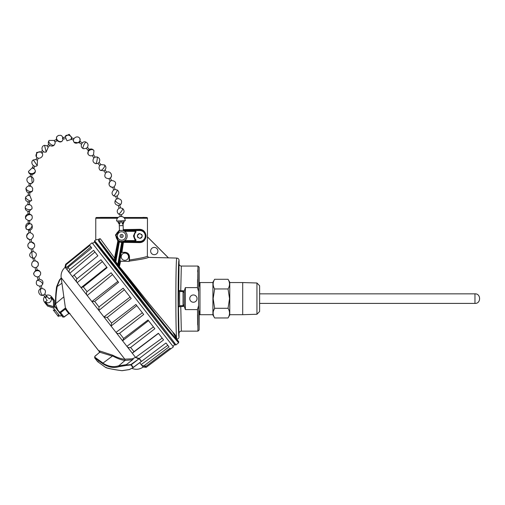 <?xml version="1.0" encoding="UTF-8"?>
<svg xmlns="http://www.w3.org/2000/svg" width="505" height="505" viewBox="0 0 505 505"><rect width="100%" height="100%" fill="white"/><g stroke="black" fill="none" stroke-linecap="round" stroke-linejoin="round"><path stroke-width="0.76" d="M121.617 231.763A4.21 4.21 0 0 1 125.827 235.974A4.21 4.21 0 0 1 121.617 240.184A4.21 4.21 0 0 1 117.4 235.974A4.21 4.21 0 0 1 121.617 231.763M121.617 237.501A1.534 1.534 0 0 1 120.083 235.974A1.534 1.534 0 0 1 121.617 234.44A1.534 1.534 0 0 1 123.144 235.974A1.534 1.534 0 0 1 121.617 237.501M256.944 282.996L259.62 285.761L259.62 311.49L256.944 314.255L242.703 314.703L242.703 282.548L256.944 282.996L256.944 314.255M199.134 314.678L199.98 314.703L199.98 282.548L199.134 282.573M228.045 317.967L229.762 314.994L229.762 282.257L228.045 279.284C230.009 282.503 230.009 285.723 228.045 288.955L229.541 298.625L228.045 308.296C230.009 311.509 230.009 314.735 228.045 317.967L214.638 317.967C212.668 314.735 212.668 311.509 214.638 308.296L228.045 308.296M214.638 317.967L212.921 314.994L212.921 282.257L214.638 279.284C212.668 282.503 212.668 285.723 214.638 288.955L213.142 298.625L214.638 308.296L213.546 310.682M228.045 288.955L214.638 288.955M228.045 279.284L214.638 279.284M126.061 365.096L126.13 365.469L130.934 364.926L133.004 367.583L141.331 361.428L133.352 367.425L129.501 369.515L122.002 370.664C115.071 369.843 109.648 368.795 105.734 367.52L97.635 361.656L94.681 357.881L102.742 363.688C108.487 367.318 113.871 368.309 118.883 366.668L118.643 365.942L126.395 364.616L126.061 365.096L130.883 364.559L139.153 358.645L131.275 364.755L130.883 364.559M141.331 361.428L140.794 361.826M141.526 361.378L165.981 342.99L169.011 346.859L144.619 365.336L145.61 366.605L170.065 348.21L170.646 348.955L173.398 346.885L92.087 242.804L65.65 264.26L66.029 264.746L89.833 245.518L91.777 248.005L68.017 267.296L68.819 268.325L69.734 269.493L93.602 250.347L97.875 255.814L74.102 275.08L76.981 278.766L100.943 259.74L107.117 267.644L83.3 286.853L87.062 291.669L111.132 272.776L118.606 282.345L94.706 301.453L96.834 304.18L98.986 306.933L123.163 288.185L131.212 298.48L107.218 317.462L111.592 323.067L135.877 304.452L143.698 314.464L119.597 333.313L121.642 335.932L123.643 338.489L148.009 319.981L154.852 328.736L130.637 347.446L133.958 351.688L158.387 333.262L163.57 339.903L139.26 358.481L141.526 361.378L140.851 361.82M153.432 326.918L126.894 346.31L132.297 353.222L158.482 333.388M133.958 351.688L132.297 353.222M142.378 312.778L115.998 332.366L122.589 340.793L148.546 320.662M123.643 338.489L122.589 340.793M130.12 297.085L103.942 316.932L107.521 321.515L111.075 326.053L136.792 305.62M111.592 323.067L111.075 326.053M117.848 281.38L91.91 301.529L98.879 310.449L124.375 289.731M98.986 306.933L98.879 310.449M106.776 267.202L81.071 287.654L84.051 291.473L87.201 295.501L112.514 274.55M87.062 291.669C86.147 292.938 86.191 294.213 87.201 295.501M74.102 275.08L72.493 276.677L77.183 282.68L102.363 261.558M76.981 278.766C76.078 280.054 76.148 281.354 77.183 282.68M68.017 267.296L67.007 269.657L69.804 273.23L94.921 252.033L97.875 255.814M69.734 269.493C68.819 270.756 68.838 272.006 69.804 273.23M162.187 338.129L135.574 357.433L65.151 267.303L65.783 268.092L90.919 246.913L91.777 248.005M66.029 264.746L65.783 268.092M165.981 342.99L167.799 345.313L141.154 364.559L142.77 366.624L145.61 366.605M99.655 352.061L65.448 308.208L61.162 277.7L124.798 359.15L132.247 358.815C133.421 358.702 133.528 359.017 132.562 359.768L126.395 364.616M99.51 351.802L67.039 310.234M70.062 313.655L68.8 313.618L63.946 316.881M62.569 316.951L64.116 317.102L62.569 316.951L61.244 315.259L62.569 316.951M56.92 308.808L56.541 308.757M170.065 348.21L170.627 348.936L146.185 367.35L143.262 366.983M141.154 364.559C142.025 365.683 143.18 365.942 144.619 365.336M139.26 358.481L135.561 357.401M135.58 357.426L138.471 358.809M130.637 347.446C129.173 348.008 127.929 347.629 126.894 346.31M119.597 333.313C118.157 333.912 116.958 333.597 115.998 332.366M107.218 317.462L103.942 316.932M94.706 301.453L91.91 301.529M83.3 286.853L81.071 287.654M65.65 264.26L65.025 267.057M139.153 358.645L141.305 361.397M135.574 357.433L132.247 358.815M61.282 278.545L59.514 279.915L61.206 278.002M97.635 361.656L98.229 361.504L97.591 361.612L94.618 357.799L94.908 356.341L94.915 357.269L103.014 363.07L112.583 355.93C117.539 358.632 121.686 360.128 125.032 360.412L132.562 359.768M125.032 360.412L118.643 365.942M61.938 283.229L56.579 286.922L59.514 279.915M103.014 363.07L102.919 363.177C108.537 366.655 113.827 367.495 118.801 365.702M124.798 359.15L125.164 360.235M126.13 365.469L118.883 366.668M112.375 356.082L99.636 352.174L99.984 352.017L98.873 350.685L112.703 355.217C117.545 357.736 121.648 359.074 125.006 359.238M133.2 367.526L129.312 369.559M56.579 286.922L56.579 286.922C55.733 293.216 55.43 298.461 55.676 302.665L55.897 302.142C55.752 298.051 56.169 292.938 57.153 286.802M63.851 296.839L54.382 304.767L55.897 302.142M99.365 351.613L99.636 351.966M102.742 363.688L102.919 363.177M112.703 355.217L112.527 355.899M99.984 352.017L94.908 356.341M105.797 367.564L97.553 361.561M105.734 367.52L106.252 367.438M68.8 313.618L69.475 313.359M99.491 351.43L99.232 352.686L94.852 356.277L94.618 357.799M66.382 308.959L65.271 309.104L64.785 308.479L60.164 312.046L59.42 312.008L57.595 309.672L55.569 304.117L54.584 304.9M65.89 308.858L65.789 308.119L64.785 308.479M56.844 308.795L54.704 306.062M60.164 312.046L60.65 312.671L60.063 312.923M172.868 346.203L174.755 344.732L94.498 242.015L92.617 243.486M55.443 310.524L53.252 309.975L58.441 316.61L58.435 314.356M134.248 235.974A5.549 5.549 0 0 1 136.015 231.915L135.548 230.532L139.797 230.532A5.441 5.441 0 0 1 145.238 235.974A5.441 5.441 0 0 1 139.797 241.415L135.548 241.415L136.015 240.033A5.549 5.549 0 0 1 134.248 235.974A5.549 5.549 0 0 0 136.015 240.033L135.491 240.595L124.691 240.595M97.566 244.357L94.574 240.86L95.773 239.925L95.773 218.255A0.764 0.764 0 0 1 96.518 217.491L118.113 217.491M154.265 254.69A3.636 3.636 0 0 1 150.629 251.048A3.636 3.636 0 0 1 154.265 247.412A3.636 3.636 0 0 1 157.901 251.048A3.636 3.636 0 0 1 154.265 254.69M124.868 260.372A3.636 3.636 0 0 1 121.232 256.736A3.636 3.636 0 0 1 124.868 253.1A3.636 3.636 0 0 1 128.504 256.736A3.636 3.636 0 0 1 124.868 260.372M118.871 266.185L99.46 240.746C102.502 245.474 124.666 274.543 142.814 297.603C161.234 321.13 179.597 343.697 178.732 341.746L178.606 342.819L175.885 344.94L173.196 341.159M123.277 229.586L139.273 229.333C143.111 229.283 145.383 231.492 146.09 235.968C145.383 240.456 143.111 242.671 139.273 242.608L123.441 242.362L122.993 241.813L118.871 266.179L155.401 313.435L170.564 332.29L175.273 337.927L176.8 339.126C178.259 338.899 179.004 338.129 179.035 336.829L178.448 306.832L179.035 263.768C179.105 265.119 179.868 265.882 181.333 266.066L197.985 266.066L197.474 287.61L198.604 291.625L198.604 305.582L197.474 309.597L185.373 309.603L184.237 306.245L178.448 306.832L179.597 305.683L179.622 291.524L178.505 290.425L180.746 290.653L181.333 266.066M178.505 306.781L179.622 305.689L183.044 305.689L183.044 291.524L179.622 291.524M193.396 294.964A3.636 3.636 0 0 0 189.76 298.606A3.636 3.636 0 0 0 193.396 302.243A3.636 3.636 0 0 0 197.032 298.606A3.636 3.636 0 0 0 193.396 294.964M139.797 233.581C136.71 235.178 136.71 236.769 139.797 238.366C142.883 236.769 142.883 235.178 139.797 233.581A2.392 2.392 0 0 0 138.105 237.666M121.617 236.327L121.617 235.62L121.617 236.327M148.451 257.38L168.474 257.859L148.502 257.361C147.043 258.263 140.655 259.507 129.343 261.104L129.488 259.987C140.049 258.352 146.014 257.095 147.384 256.218L148.502 257.361M142.909 217.39L142.89 217.39A0.764 0.764 0 0 1 142.909 217.39L146.709 217.491A0.764 0.764 0 0 1 147.454 218.255L147.454 236.845L168.474 257.859L176.8 258.08C178.259 258.314 179.004 259.078 179.035 260.378L179.035 263.768M176.599 339.025L172.767 332.164M178.732 341.746L176.693 339.133C176.037 339.145 177.678 336.627 172.761 332.157L157.017 313.125C143.957 297.691 128.352 276.948 119.376 266.716L120.632 261.262L129.173 261.445L129.343 261.104M176.8 339.126C176.359 339.196 175.891 326.621 175.854 298.625C175.891 270.623 176.359 257.986 176.8 258.08L168.474 257.859L176.8 258.08M168.399 257.885L147.384 236.87L147.384 256.218M120.632 261.262L119.919 260.34M124.659 261.319L120.512 261.192M129.173 261.445L129.173 256.736A4.305 4.305 0 0 0 124.868 252.424L121.175 252.424L119.925 260.441M100.893 244.155L103.98 248.353M118.542 266.04L117.274 264.443M197.834 329.759L197.985 331.141L181.333 331.141C179.868 331.324 179.105 332.088 179.035 333.439M123.441 242.362L121.932 252.323L124.868 252.292C127.639 252.475 129.179 253.952 129.488 256.736L129.488 259.987M95.773 239.925L100.381 238.814L114.54 258.049L117.823 241.043L115.456 235.008L119.464 229.983M121.175 252.424L121.932 252.323M169.042 335.655L167.515 333.653M104.996 253.592L101.928 249.754M115.323 261.912L115.86 261.817L115.418 259.911L114.067 260.233M100.381 238.814C99.214 239.181 98.904 239.818 99.46 240.746L98.399 240.632L99.725 238.669M178.606 342.819L167.887 330.327L142.271 298.146C123.119 273.779 102.256 246.44 98.399 240.632M113.625 259.141L114.704 259.191L114.54 258.049M114.704 259.191L114.963 258.787L115.418 259.911L118.738 241.081L119.35 242.015L119.691 240.929M181.333 331.141L180.746 305.689M179.597 291.524L178.505 290.425M197.726 270.106L197.676 271.961M197.543 279.536L197.512 282.623M197.512 314.628L197.663 324.885M139.273 242.608L139.797 241.844L122.993 241.813M139.273 229.333L139.797 230.103C143.306 230.027 145.389 231.978 146.052 235.968C145.389 239.97 143.3 241.927 139.797 241.844L139.797 241.415M122.93 220.786L125.272 220.698C125.051 218.217 123.7 216.809 121.213 216.468L120.076 216.512C117.81 217.182 116.642 218.69 116.573 221.038L117.577 221.001L118.366 223.059L119.218 223.803L119.256 224.763L121.017 220.862L122.93 220.786L123.308 230.349L139.797 230.103L139.797 230.532M117.823 241.043L118.738 241.081L118.441 240.317L118.416 240.784M118.176 240.437L116.017 235.216L119.496 230.766M94.441 241.939L94.574 240.86C93.248 237.962 178.379 346.929 175.885 344.94L174.812 344.808L135.075 293.02C113.486 265.371 94.258 241.207 94.441 241.939L135.037 293.051L174.812 344.808M124.691 231.353L135.491 231.353L133.484 235.974L135.491 241.358L123.283 241.339L122.532 242.009L123.491 241.598M118.713 265.592L118.391 265.453L122.532 241.971L121.673 242.425L117.81 264.349L115.86 261.817L119.35 242.015L121.673 242.425L121.724 241.283M198.604 305.582L199.134 329.999L197.985 331.141L197.474 309.597M180.746 291.524L180.746 290.653L184.237 290.968L185.373 287.61L197.474 287.61M199.134 286.373L199.134 267.214L197.985 266.066M123.283 241.339L122.481 241.908M100.318 217.39A0.764 0.764 0 0 1 100.337 217.39L118.233 217.39L96.518 217.491M184.237 306.245L184.205 304.54L183.062 305.689L183.062 306.554M183.062 290.653L183.062 291.524L184.205 292.673L184.237 290.968M199.134 267.214L198.604 291.625M183.062 305.689L184.192 304.54L184.205 292.673L183.062 291.524M199.134 329.999L199.134 310.884M135.548 241.415L136.015 240.033M136.066 240.083C133.661 237.344 133.661 234.604 136.066 231.864L135.548 230.532M136.066 231.864L135.491 230.589L123.315 230.589M139.797 238.366A2.392 2.392 0 0 0 141.488 234.282M62.279 316.162L54.098 305.695M59.072 312.058L54.13 305.67M62.311 316.136L59.104 312.039M120.543 207.858L119.837 205.106L118.353 205.491L119.06 208.237L120.512 207.858L122.709 208.546A3.447 0.638 126.9 0 1 122.772 208.742A3.447 0.638 -53.1 0 1 120.872 212.043A3.447 0.638 -53.1 0 1 118.574 214.057C116.617 212.024 116.794 210.08 119.092 208.224L119.066 208.243M121.61 216.506L121.535 214.625L120.007 214.688L118.574 214.057M118 198.616L117.16 195.902L115.702 196.357L116.535 199.071L117.968 198.616C121.244 199.147 122.298 200.933 121.124 203.969A3.447 1.143 -146.1 0 1 120.72 204.184A3.447 1.143 33.9 0 1 117.128 202.644A3.447 1.143 33.9 0 1 115.399 200.132L116.541 199.077M105.488 173.076L103.828 170.816L105.059 169.914L106.719 172.173M33.084 167.824C34.005 168.348 34.005 168.544 33.084 168.424C32.162 167.9 32.162 167.698 33.084 167.824M41.24 285.754L41.984 288.488L40.507 288.885L39.762 286.152L41.195 285.773L42.483 284.618C43.638 281.626 42.628 279.839 39.459 279.271M42.483 284.618A3.447 1.534 33.7 0 0 40.097 281.203A3.447 1.534 -146.3 0 0 36.751 280.805C35.596 283.816 36.619 285.603 39.813 286.152L39.756 286.146M33.835 274.177L33.841 274.202C33.785 273.085 33.185 276.109 37.37 276.923L38.752 276.563C40.28 275.509 40.892 274.247 40.583 272.782A3.447 2.771 168.3 0 0 40.583 272.769A3.447 2.771 -11.7 0 0 36.644 270.768A3.447 2.771 -11.7 0 0 33.835 274.177A3.447 2.771 -11.7 0 1 33.835 274.177C33.254 273.779 33.886 272.511 35.735 270.364M33.065 251.433C36.966 252.923 37.414 255.12 34.409 258.03L35.06 260.769L34.706 260.902L33.564 261.085L32.97 258.32L33.399 258.282L32.97 258.308M33.639 261.098A3.447 3.2 -141.7 0 0 32.307 262.063C30.9 265.087 31.828 266.943 35.091 267.644L36.486 267.315L37.717 266.331C39.119 263.351 38.21 261.489 34.99 260.75M32.636 248.681L33.153 251.452L32.232 251.705L31.651 251.736L31.133 248.965M34.466 257.992L33.399 258.282A3.447 0.978 -98.3 0 1 32.219 255.934A3.447 0.978 81.7 0 1 32.232 251.705M30.837 242.11L30.079 242.331L29.719 239.572M31.241 239.376L31.581 242.16A3.447 3.352 -26 0 1 32.484 242.343A3.447 3.352 154 0 1 34.365 244.01L31.379 242.078M30.477 239.553L31.02 239.452L30.477 239.553M31.02 239.452A3.447 3.402 71.8 0 0 31.127 239.414C34.372 236.567 34.106 234.333 30.325 232.71L30.142 229.952M30.161 232.704L29.037 232.849M30.136 229.933L30.029 229.99C34.315 228.948 31.133 222.718 31.544 224.359L31.537 224.353A3.447 2.291 -42.8 0 1 30.571 228.38A3.447 2.291 -42.8 0 1 26.487 229.036A3.447 2.291 137.2 0 1 27.459 225.015A3.447 2.291 137.2 0 1 31.544 224.359L29.322 223.267M29.378 229.92C30.357 229.876 30.357 229.939 29.378 230.103C28.394 230.147 28.394 230.091 29.378 229.92M28.596 223.279C24.082 223.349 26.304 230.375 26.481 229.036L28.615 230.097M28.911 220.458C29.902 220.54 29.902 220.641 28.911 220.761C27.927 220.672 27.927 220.578 28.911 220.458C29.902 220.54 29.902 220.641 28.911 220.761M28.684 204.475C29.669 204.601 29.669 204.708 28.684 204.796C27.699 204.677 27.699 204.569 28.684 204.475M28.968 195.126C29.953 195.302 29.953 195.416 28.968 195.479C27.983 195.309 27.983 195.189 28.968 195.126M29.688 185.846C30.666 186.08 30.666 186.212 29.688 186.238C28.703 186.01 28.703 185.878 29.688 185.846M31.657 176.927A3.447 3.39 -121.8 0 1 30.628 183.498A3.447 3.39 58.2 0 1 30.477 183.504L29.334 183.334M30.47 176.649L31.638 177.021L32.074 174.452M57.084 140.807L54.893 141.905L54.205 140.541L56.39 139.437M81.419 144.165L79.241 142.751L80.074 141.463L82.252 142.877M88.192 150.427L86.317 148.337L87.453 147.315L89.335 149.398M88.066 154.195A3.447 2.557 148.8 0 1 88.059 151.98A3.447 2.557 -31.2 0 1 91.001 149.688A3.447 2.557 -31.2 0 1 93.955 150.623C92.705 148.943 91.127 148.552 89.227 149.461L88.211 150.446L88.066 154.195C89.126 155.691 90.534 156.159 92.295 155.609M104.989 170.027C106.321 168.222 106.201 166.536 104.617 164.977A3.447 1.174 -51.5 0 1 104.32 167.004A3.447 1.174 -51.5 0 1 102.124 169.718A3.447 1.174 128.5 0 1 100.331 170.374C98.835 168.941 98.639 167.338 99.75 165.564L97.919 163.386L99.1 162.408C100.4 159.788 99.706 157.958 97.023 156.935A3.447 0.656 101 0 1 97.25 157.402A3.447 0.656 -79 0 1 96.834 161.272A3.447 0.656 -79 0 1 95.716 163.696C92.882 162.541 92.27 160.622 93.873 157.939L95.123 157.112L93.526 154.757L92.257 155.616L93.848 157.964M106.631 172.211A3.447 3.396 69 0 1 106.858 172.117L105.57 172.988C103.91 176.498 105.027 178.398 108.928 178.675L110.279 177.987A3.447 3.396 -111 0 0 110.33 177.943A3.447 3.396 69 0 0 106.858 172.117C110.633 170.368 113.101 176.422 110.273 178M112.735 187.298L114.18 186.806L115.096 189.508L113.644 189.994L112.735 187.298A3.447 3.358 76.4 0 1 111.024 187.008A3.447 3.358 -103.6 0 1 110.317 181.137L111.561 180.537L110.279 177.987M120.076 216.512L120.007 214.688M43.083 295.223A3.447 1.401 -104.8 0 1 43.001 295.248L44.762 294.131C46.245 291.019 45.299 289.138 41.928 288.475M43.588 295.034L47.186 300.5L44.926 302.028A4.45 0.36 142 0 1 44.491 302.173A4.45 0.36 142 0 1 44.484 302.173M45.299 297.23L46.548 296.265M44.793 294.093L49.225 298.909L51.258 297.085A4.45 0.36 142 0 0 51.504 296.694L53.757 299.579M37.319 276.923L38.033 279.663L39.516 279.278L38.797 276.538M35.041 267.644L35.691 270.402L37.181 270.049L36.53 267.29M30.047 248.694A3.447 3.352 -26 0 1 28.173 247.033C30.975 249.95 29.404 248.302 31.222 248.965L32.554 248.719C34.51 247.665 35.116 246.099 34.365 244.01M28.962 223.254C29.946 223.336 29.946 223.437 28.962 223.557C27.971 223.469 27.971 223.368 28.962 223.254M28.716 211.071C29.7 211.147 29.7 211.248 28.716 211.368C27.724 211.292 27.724 211.191 28.716 211.071C29.7 211.147 29.7 211.248 28.716 211.368M28.779 213.874C29.77 213.95 29.77 214.044 28.779 214.164C27.794 214.088 27.794 213.994 28.779 213.874M28.728 201.691C29.713 201.811 29.713 201.918 28.728 202.013C27.737 201.893 27.737 201.785 28.728 201.691C29.713 201.811 29.713 201.918 28.728 202.013M29.132 192.355C30.117 192.531 30.117 192.651 29.132 192.714M37.01 157.472L35.962 159.637L37.345 160.3L38.386 158.134M42.42 150.496L40.798 152.093L41.871 153.185L43.493 151.588M48.783 144.392L47.072 146.008L48.126 147.119L49.831 145.503M63.106 138.282C62.986 139.266 62.778 139.266 62.481 138.282C62.601 137.297 62.809 137.297 63.106 138.282M71.716 138.61C71.268 139.557 71.072 139.557 71.142 138.61C71.59 137.663 71.779 137.663 71.716 138.61M97.023 156.935L95.123 157.112M99.744 165.583L100.918 164.605L99.1 162.408M110.191 181.219L108.916 178.675M53.397 300.677L53.58 306.585L53.587 300.917L50.885 297.458M53.58 306.585L47.893 304.976M54.717 306.421L54.534 300.576L51.258 297.085M53.77 306.825L48.082 305.222L45.381 301.763M44.926 302.028L47.52 306.055L53.416 307.93L54.925 306.75L61.446 315.095L59.937 316.275L53.416 307.93M46.75 305.07L44.491 302.173L46.984 305.266M53.896 299.863A4.785 0.385 -38 0 0 53.94 299.812L51.504 296.694C49.888 294.92 47.994 294.541 45.822 295.551M122.033 216.588L122.784 216.847M122.816 216.86L123.403 217.188M116.573 221.038L119.104 220.938L119.496 230.842A5.549 5.549 0 0 0 117.299 239.465A5.549 5.549 0 0 0 126.193 239.111A5.549 5.549 0 0 0 123.321 230.69L123.308 230.349L119.483 230.501M124.457 220.729L122.923 224.618L121.017 220.862L119.104 220.938M123.119 225.571L119.294 225.722M131.054 364.477L133.326 367.387M139.683 362.697L143.123 367.084M131.919 368.265L132.064 368.448C135.978 369.894 139.664 369.439 143.117 367.091M56.888 286.897L59.975 279.6M94.681 357.881L94.915 357.269M65.271 309.104L68.749 313.555L64.066 317.039L60.65 312.671L65.271 309.104M54.502 305.714L57.595 309.672L57.33 310.253M59.161 312.589L59.42 312.008M146.709 217.491L123.801 217.491M179.035 260.378C178.536 259.829 178.214 272.58 178.088 298.625C178.221 324.652 178.536 337.384 179.035 336.829M147.454 218.255L124.495 218.255M117.412 218.255L95.773 218.255M129.173 256.736L129.488 256.736M114.963 258.787L118.46 241.188M184.224 305.904L184.224 291.303M185.373 287.61L185.373 309.603M474.965 303.41L474.965 293.841C481.132 293.531 481.132 303.72 474.965 303.41L259.62 303.41M118.366 223.059L119.161 222.415M115.733 196.357L113.657 195.877A3.447 0.467 121.2 0 0 113.675 195.883A3.447 0.467 -58.8 0 0 115.879 193.106A3.447 0.467 -58.8 0 0 117.223 189.981A3.447 0.467 -58.8 0 0 117.204 189.975M35.3 170.557A3.447 2.613 172.4 0 1 30.9 173.581A3.447 2.613 -7.6 0 1 28.469 171.473C28.823 175.885 36.089 174.951 35.3 170.557L33.879 168.203M45.576 297.716A3.447 2.834 -23.3 0 1 47.022 296.77M45.425 301.731L46.416 302.495L48.366 302.861L49.591 302.489L50.954 301.201L51.428 299.124L51.163 298.07A3.447 2.834 156.7 0 0 50.822 297.514M40.545 288.854C36.644 290.558 39.674 296.631 43.001 295.248A3.447 1.401 -104.8 0 1 40.911 292.767A3.447 1.401 -104.8 0 1 40.886 288.841M34.706 260.902A3.447 3.2 -141.7 0 1 37.919 262.77A3.447 3.2 38.3 0 1 37.717 266.331M30.275 242.223C28.103 243.183 27.403 244.786 28.173 247.033A3.447 3.352 -26 0 1 30.136 242.362M30.148 239.585A3.447 3.402 71.8 0 1 28.362 239.124A3.447 3.402 -108.2 0 1 28.918 232.887L28.615 230.122M28.551 220.748L25.768 218.842A3.447 2.443 -26.3 0 1 25.597 218.223A3.447 2.443 153.7 0 1 28.185 214.947A3.447 2.443 153.7 0 1 31.948 215.793C32.206 215.427 31.285 214.789 29.176 213.886M28.943 204.493C31.184 204.986 32.213 206.343 32.023 208.559A3.447 1.66 -169.4 0 1 29.296 209.67A3.447 1.66 -169.4 0 1 25.622 208.268A3.447 1.66 10.6 0 1 25.25 207.284C25.061 209.493 26.077 210.85 28.318 211.355M29.738 195.258L31.733 200.334A3.447 1.565 -149.1 0 1 29.17 200.485A3.447 1.565 -149.1 0 1 26.121 198.282A3.447 1.565 30.9 0 1 25.818 196.798C24.796 199.469 25.679 201.198 28.469 202M30.458 186.017L31.998 187.096L32.724 188.7L32.465 190.694A3.447 1.957 24.4 0 1 28.596 191.092A3.447 1.957 24.4 0 1 26.153 187.936A3.447 1.957 -155.6 0 1 26.191 187.854L27.396 186.421L28.937 185.853M26.191 187.854C26.632 188.005 25.067 187.166 26.658 191.452C28.791 194.766 33.481 190.492 32.465 190.694A3.447 1.957 24.4 0 0 32.503 190.606M30.148 176.649A3.447 3.39 -121.8 0 0 30.06 176.649A3.447 3.39 58.2 0 0 28.526 177.148C24.398 179.565 29.088 185.632 32.162 182.999L31.663 176.889M36.07 159.422L33.324 159.952L37.269 165.602L37.446 160.085M40.924 151.967A3.447 2.683 -37.5 0 0 36.814 153.337A3.447 2.683 142.5 0 0 36.423 156.872L36.619 152.453L41.019 151.879M44.535 145.339L46.176 152.03C41.921 153.324 40.166 146.166 44.535 145.339L47.268 145.819M55.089 141.81L55.159 143.13L54.407 144.828A3.447 1.932 39.5 0 1 52.981 145.27A3.447 1.932 -140.5 0 1 49.679 143.275A3.447 1.932 -140.5 0 1 49.086 140.44L54.401 140.44M63.157 139.014L62.494 140.68C61.086 142.53 59.136 142.353 56.655 140.15C55.967 136.028 57.374 136.621 56.983 136.546A3.447 2.714 -143.2 0 0 56.907 136.653A3.447 2.714 36.8 0 0 58.176 140.838A3.447 2.714 36.8 0 0 62.494 140.68A3.447 2.714 36.8 0 0 62.569 140.573M71.761 137.909A3.447 2.411 -160.6 0 0 69.879 135.675A3.447 2.411 19.4 0 0 65.189 136.52L69.166 134.298L71.874 137.947M80.188 141.539L79.841 138.477A3.447 2.544 147.1 0 1 77.36 142.965A3.447 2.544 -32.9 0 1 74.058 142.221L79.354 142.82M86.443 148.3C83.849 148.805 82.757 148.855 83.173 148.464A3.447 0.871 115.5 0 1 83.779 145.156A3.447 0.871 115.5 0 1 86.039 142.221A3.447 0.871 -64.5 0 1 86.14 142.24C88.129 143.439 88.552 145.169 87.397 147.435M86.14 142.24C82.593 139.929 78.931 146.923 83.173 148.464A3.447 0.871 115.5 0 0 83.274 148.483M111.573 180.525L111.548 180.537A3.447 3.358 -103.6 0 1 111.573 180.525C115.885 181.049 116.75 183.151 114.162 186.831M229.762 314.703L242.703 314.703M212.921 314.703L199.98 314.703M229.762 282.548L242.703 282.548M212.921 282.548L199.98 282.548M65.151 267.303C62.039 270.08 60.707 273.546 61.162 277.7M56.547 286.884L59.432 279.972L61.2 277.977M141.059 361.662L133.37 367.444L129.444 369.572L122.033 370.702C113.126 369.452 107.735 368.416 105.854 367.583M56.547 286.89C55.632 295.015 55.335 300.223 55.645 302.527L54.647 304.281M259.62 293.841L474.965 293.841M118.391 205.497C115.222 204.866 114.225 203.073 115.399 200.132M119.811 205.131L121.124 203.969M121.535 214.625C124.419 212.971 124.811 210.945 122.709 208.546M117.135 195.927C119.35 193.718 119.382 191.736 117.223 189.981L115.064 189.501M103.954 170.785L100.331 170.374M32.465 167.616L28.469 171.473M29.277 220.736C31.903 219.839 32.793 218.192 31.948 215.793M28.431 204.481C26.714 204.708 25.654 205.642 25.25 207.284M28.211 195.17L25.818 196.798M33.324 159.952C29.549 162.282 33.772 168.348 37.269 165.602M97.938 163.38L95.716 163.696M29.681 220.66L29.726 223.393M29.479 211.26L29.542 214M29.492 201.937L29.448 204.651M29.89 192.67L29.732 195.353M30.736 183.498L30.445 186.13M34.719 166.177L33.791 168.417M65.183 138.793L62.872 139.045M73.515 140.068L71.199 139.342M110.204 181.213C108.165 184.634 109.017 186.661 112.766 187.298M93.955 150.623L93.532 154.757M79.841 138.477C77.631 134.639 71.464 138.591 74.058 142.221M73.976 138.61L71.659 137.878M71.413 139.405L66.982 140.788L65.189 136.52M65.019 137.272L62.708 137.518M56.983 136.546L58.328 135.473L60.625 135.283L61.679 135.763L62.992 137.486M54.407 144.828C52.318 147.782 46.119 145.074 49.086 140.44M48.322 146.936L46.176 152.03M41.896 152.68C44.768 156.064 38.98 160.533 36.423 156.872M33.305 165.589L32.377 167.83M30.565 174.2L30.13 176.763M30.155 176.636L28.526 177.148M29.214 183.328L28.924 185.96M28.362 192.582L28.204 195.258M31.733 200.334L28.974 202.006M27.958 201.912L27.92 204.626M32.023 208.559L29.12 211.336M27.952 211.298L28.015 214.038M25.768 218.842C24.922 216.475 25.793 214.827 28.375 213.905M28.147 220.685L28.192 223.418M28.968 232.874C25.686 235.822 26.008 238.057 29.934 239.591M33.033 258.32C29.031 256.818 28.596 254.602 31.727 251.679M32.307 262.063L33.62 261.047M40.583 272.782C41.006 273.962 40.217 269.96 37.13 270.036M36.751 280.805L38.077 279.631M51.163 298.07L50.847 297.495M44.756 296.385C43.247 298.253 43.159 300.178 44.491 302.173M104.617 164.977L100.905 164.605M113.657 195.877C111.529 194.166 111.529 192.197 113.669 189.975"/></g></svg>
